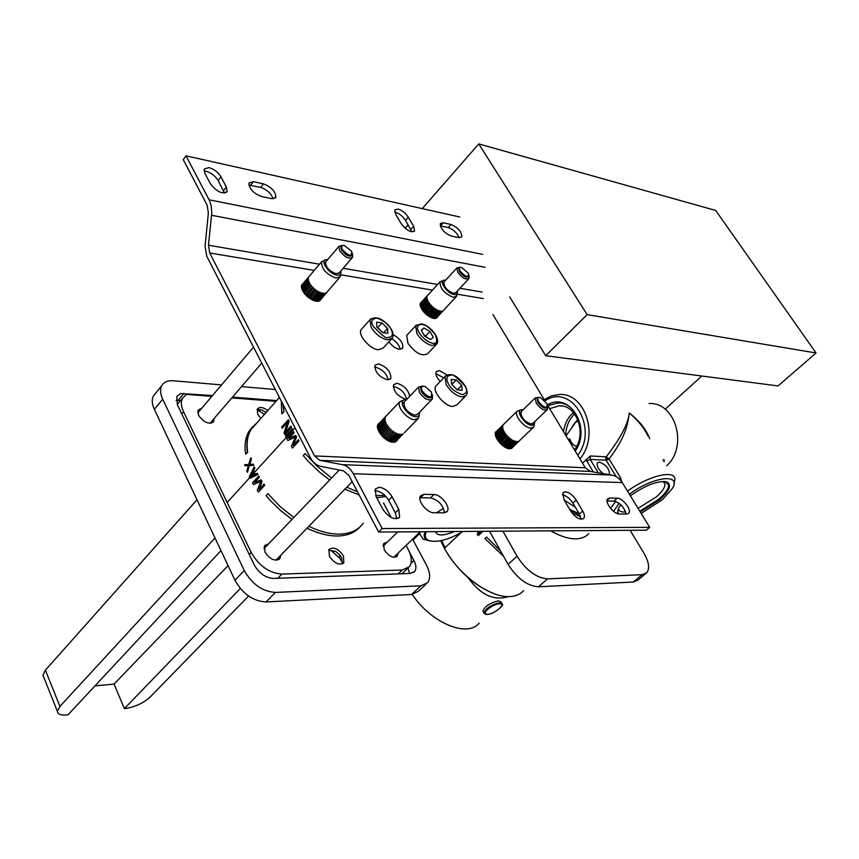 <?xml version="1.0" encoding="UTF-8"?>
<svg xmlns="http://www.w3.org/2000/svg" width="859" height="859" viewBox="0 0 859 859"><rect width="100%" height="100%" fill="white"/><g stroke="black" fill="none" stroke-linecap="round" stroke-linejoin="round"><path stroke-width="1.29" d="M647.815 435.835C644.465 428.244 638.291 420.642 629.271 413.007C627.693 426.128 624.686 438.069 609.074 459.039L606.207 456.816C620.649 438.079 628.337 423.476 629.271 413.007C639.601 421.06 646.408 429.661 649.683 438.809M582.509 463.173L590.283 455.968L606.207 456.816L605.692 458.513L608.559 458.588M575.219 451.061C592.001 427.857 569.334 391.049 547.473 404.9M574.521 449.912C587.126 433.72 576.851 404.589 559.23 405.824L549.653 408.648M610.566 508.399L615.71 501.441M574.628 413.952L574.424 414.135C568.862 419.686 565.963 426.751 565.727 435.33M629.432 494.269C652.84 476.477 682.218 472.998 672.286 488.556L662.504 499.594L641.158 513.424M613.551 511.352L619.092 503.331M603.05 473.599C598.251 469.368 596.404 465.761 597.51 462.776L599.357 462.088C606.132 464.74 609.525 468.95 609.536 474.705M577.72 419.321L566.038 435.846M569.603 509.269L579.234 513.854M568.046 439.174L569.85 438.981C571.332 443.201 573.608 445.671 576.668 446.39M569.85 438.981L570.419 443.104M630.377 495.815C645.775 485.024 657.94 480.406 666.885 481.963C671.931 484.809 669.558 490.661 659.798 499.551L640.266 511.975M638.054 508.356L656.351 496.867C662.31 491.595 665.188 487.289 664.952 483.95L663.03 481.437M544.187 399.585L551.639 395.806L559.585 394.496C585.301 392.778 599.442 436.479 579.9 458.846M662.933 459.855L664.211 459.919L664.125 461.745M666.67 465.793C688.403 446.39 675.561 401.905 649.103 403.526M545.089 400.809C571.095 382.792 598.97 427.943 577.731 455.249M605.692 458.513L606.132 460.209L609.074 459.039L620.746 478.109L621.529 481.448M627.521 491.144C647.718 476.09 674.562 469.422 674.97 478.978L673.939 484.057M563.687 495.085L566.274 496.309M564.148 500.035L575.294 507.207M617.374 513.607L618.802 507.755L620.842 504.813M578.461 421.221L575.444 422.134L572.395 426.3M618.534 508.217L618.566 508.818C618.995 511.266 621.358 512.329 625.674 511.985M547.87 405.706L557.77 402.989C576.786 401.701 588.243 432.775 575.068 450.825M563.504 431.647C564.878 423.079 568.218 416.733 573.533 412.588M664.984 481.523L668.592 484.777C668.839 488.449 665.661 493.195 659.078 498.993L639.815 511.223M618.222 513.854L617.739 509.945M580.48 516.42L577.688 515.464M579.514 514.358L570.279 510.429M588.716 533.6C585.731 536.972 581.425 538.722 575.82 538.84C568.529 538.883 560.165 536.22 550.705 530.851M571.686 512.587L580.534 516.56M482.898 531.324L478.248 535.64L477.207 534.223L478.603 531.345M479.805 531.345L478.785 533.536L481.158 531.334M500.636 551.091L486.623 537.047L484.948 538.593L503.567 556.31M460.896 532.795L444.436 548.257C458.405 574.95 490.639 598.379 510.235 596.533C515.937 596.167 520.393 594.213 523.593 590.67M405.126 228.247L408.132 224.811M422.263 208.619L478.742 143.915L715.697 210.466L816.05 352.974L587.148 314.63L478.742 143.915M509.731 296.946L545.701 355.712L587.148 314.63M816.05 352.974L778.082 385.927L545.701 355.712M701.824 376.006L665.145 409.217M397.245 440.162L393.014 442.235C385.455 442.245 374.513 429.038 378.078 424.228L379.474 422.939M512.823 447.131L509.57 448.731C502.923 448.785 492.432 435.749 495.858 431.744L496.964 430.831M437.446 316.907L433.784 318.453C424.818 314.823 420.395 309.648 420.513 302.937L421.501 302.024M320.89 299.319L316.219 301.251C306.448 297.611 301.638 292.167 301.756 284.92L302.937 283.685M393.111 334.677C400.262 338.747 403.472 343.213 402.721 348.088L399.435 349.291C395.516 348.507 392.015 345.994 388.912 341.753M388.171 379.861C386.593 373.461 382.362 369.241 375.501 367.19L374.61 367.158M387.366 379.828C378.83 376.725 374.717 371.861 375.018 365.258L378.54 363.905C387.076 367.061 391.156 371.926 390.802 378.486L387.366 379.828M443.802 377.82L435.878 373.654M440.291 381.45C436.555 377.466 435.223 374.202 436.286 371.679L439.325 370.54L447.067 374.921M406.629 399.36C405.072 392.853 400.842 388.59 393.948 386.55L393.186 386.529M406.801 399.349L405.953 399.338C397.384 396.224 393.272 391.328 393.626 384.628L397.019 383.297C404.041 385.423 408.272 389.761 409.722 396.3M224.457 193.125L218.175 180.562C215.265 175.891 211.26 172.809 206.171 171.306L204.055 171.124M208.952 167.591C214.052 169.116 218.057 172.208 220.978 176.879L226.379 186.983L227.13 191.493C222.492 194.574 216.876 191.944 210.315 183.611L204.914 173.421L204.174 169.051L208.952 167.591M411.912 231.855L405.502 220.366C402.71 216.2 399.306 213.504 395.28 212.27L394.753 212.184M398.039 209.059C402.066 210.294 405.48 213 408.283 217.177L413.651 226.228L414.596 230.899C411.01 232.896 406.522 230.47 401.142 223.608L395.763 214.482L394.839 209.94L398.039 209.059M396.729 518.804L395.323 512.823L388.622 500.271C385.133 494.591 380.816 491.412 375.673 490.747L374.696 490.8M379.12 487.257C384.263 487.933 388.59 491.123 392.091 496.813L398.812 509.376L399.607 517.107C394.625 520.49 389.03 517.87 382.803 509.237L376.081 496.523L375.286 489.05L379.12 487.257M581.06 519.244L579.32 514.015L572.846 503.063C569.742 498.349 566.242 495.589 562.344 494.795M565.286 491.745C569.259 492.325 572.889 495.095 576.196 500.056L582.692 511.019C584.528 514.251 584.904 516.688 583.83 518.31C580.115 520.371 575.691 517.902 570.569 510.901L564.041 499.841L562.924 492.722L565.286 491.745M314.254 270.402L209.703 252.986L314.555 455.925L585.29 467.779L547.516 405.115M544.627 400.326L492.894 314.501M400.122 349.334C399.381 345.339 396.611 341.796 391.811 338.725M209.703 252.986L208.469 245.212L319.473 264.218M585.29 467.779L590.348 471.441L611.844 475.091C616.15 475.907 619.629 478.399 622.281 482.586L649.672 527.34L646.322 530.196L378.594 532.032L348.861 475.36L343.385 470.796L320.858 466.405C316.456 465.438 312.944 462.486 310.314 457.536L206.847 256.411L205.054 246.383L208.372 212.903L207.137 205.172L183.235 159.602L186.006 155.844L209.585 200.716L211.228 205.827L211.786 212.86L208.469 245.212M590.348 471.441L319.838 460.349L314.555 455.925M319.838 460.349L342.344 464.655C346.875 465.621 350.526 468.649 353.317 473.76L382.148 528.543L378.594 532.032M271.573 198.644L261.48 196.539C253.287 193.275 249.121 188.755 248.97 182.988L253.362 181.668L263.455 183.858C271.594 187.165 275.707 191.675 275.793 197.366L271.573 198.644M459.039 237.664L451.243 236.042C444.082 232.853 440.442 228.687 440.334 223.555L443.223 222.782L451.029 224.467C458.137 227.689 461.734 231.844 461.82 236.912L459.039 237.664M459.79 217.005L186.006 155.844M273.119 198.805C271.111 193.382 266.966 189.592 260.664 187.423L248.842 185.093M459.125 237.685C456.977 232.768 453.369 229.396 448.28 227.549L440.259 225.842M444.404 512.812C443.147 504.995 438.519 500.024 430.509 497.909L419.89 497.748M626.071 514.047C624.246 507.239 620.187 502.923 613.906 501.087L607.023 500.958M443.985 512.823L433.999 512.759C427.116 513.145 416.937 500.41 420.502 495.922L423.949 494.344L433.956 494.548C440.807 494.279 450.825 506.917 447.238 511.341L443.985 512.823M626.845 514.047L619.339 514.004C613.852 514.358 604.36 502.128 607.581 498.875L609.675 498.027L617.213 498.166C622.668 497.898 632.041 510.031 628.831 513.242L626.845 514.047M382.148 528.543L649.672 527.34M463.173 531.453C448.097 540.075 436.479 543.038 428.33 540.343C425.205 538.7 424.518 535.823 426.279 531.71M419.997 531.753L419.74 534.008L423.197 539.227L427.954 540.418M454.336 531.517C443.394 536.059 437.102 536.102 435.481 531.646M443.502 508.292L436.533 512.78M430.187 541.02C426.3 540.311 424.292 538.443 424.153 535.404L424.926 531.721M464.805 385.68L465.009 386.035C467.897 390.587 466.963 393.454 462.196 394.635C455.324 392.123 450.76 388.59 448.516 384.048L448.323 383.694C445.703 378.25 446.68 375.415 451.265 375.168C451.834 373.364 456.344 376.865 464.805 385.68M436.769 385.111L435.814 386.099C431.894 391.103 444.457 406.264 452.725 406.479L456.902 404.857L465.277 396.375M462.217 390.319L457.203 389.836L451.673 384.37L451.2 379.42L456.226 379.946L461.712 385.369L462.217 390.319M451.684 384.37L457.289 389.846L461.712 385.369M451.834 384.445L456.226 379.946M373.461 326.538L373.268 326.184C370.465 321.588 371.689 318.882 376.951 318.077C384.134 320.858 388.783 324.455 390.899 328.89L391.081 329.233C393.615 334.591 392.434 337.319 387.549 337.426C386.829 339.208 382.137 335.579 373.461 326.538M362.111 328.546L361.081 329.684C357.505 334.838 369.832 349.194 378.347 349.763L383.243 347.949L391.285 339.176M376.639 322.189L382.008 322.92L387.581 328.439L387.828 333.249L382.459 332.551L376.843 326.989L376.639 322.189M387.581 328.439L383.694 332.712M377.745 327.633L382.008 322.92M377.23 327.376L382.974 332.616M421.844 324.401L422.145 324.444C425.796 324.691 430.241 328.224 435.492 335.042C437.693 341.431 436.759 344.158 432.7 343.224L432.41 343.181C427.449 341.989 422.961 338.425 418.934 332.508C419.321 333.152 413.834 324.648 421.844 324.401M407.617 334.473L406.694 335.461L407.961 343.267C415.659 353.436 422.274 356.85 427.803 353.532L435.91 344.953M429.94 331.477L433.28 337.265L430.606 339.595L424.561 336.105L421.211 330.286L423.927 327.998L429.94 331.477L425.731 335.987M421.436 330.672L423.927 327.998M423.401 334.097L427.127 337.587M254.908 467.972L254.157 466.824L254.908 467.972L253.652 470.507L254.532 472.332M251.451 458.91L250.86 457.772L251.451 458.91L249.797 464.322M251.204 458.899L249.55 464.332L253.308 464.182L253.759 465.32L249.325 465.642L247.51 472.225L246.812 471.086L248.348 465.653L244.976 465.814L244.643 464.687L248.691 464.504L250.86 457.772M248.348 465.675L244.976 465.814M287.475 422.403L282.343 428.104L281.688 426.955L288.452 419.729L289.075 421.436L285.499 432.066M289.075 421.436L285.113 432.496L290.825 426.182L291.598 427.342L285.048 434.568L284.018 432.839L287.647 421.93L282.096 428.083M292.339 428.877L292.919 430.037L286.111 437.242L285.542 436.093L292.339 428.877M283.169 404.825L283.91 411.858L281.784 413.823L281.312 401.217M257.013 422.768L250.914 429.661C247.413 435.728 246.34 443.298 247.671 452.36L245.631 454.239C244.3 445.134 245.395 437.542 248.917 431.443L252.535 426.708M250.302 429.887L250.903 429.06M252.782 426.912L255.284 424.733M363.228 523.217C358.192 530.261 350.214 533.901 339.305 534.137C330.028 534.169 319.87 531.56 308.843 526.309M359.674 527.222C354.542 532.891 347.122 535.823 337.447 536.005C328.17 536.059 318.013 533.46 306.996 528.221M384.746 495.256L375.684 495.729M385.949 496.491L376.725 497.758M283.91 411.858L282.879 404.278M283.642 411.751L281.784 413.823M249.325 465.642L247.263 472.214M253.759 465.32L249.078 465.632M253.061 464.171L253.512 465.31M288.205 419.718L288.828 421.415M291.598 427.342L284.801 434.557M290.825 426.182L291.351 427.331M292.919 430.037L286.111 437.242M292.092 428.866L292.672 430.015M247.671 452.36L247.403 452.263C246.061 443.158 247.145 435.567 250.656 429.479L257.936 421.726M254.661 424.808L256.197 423.691M247.403 452.263L245.631 454.239M253.652 470.507L254.661 467.962M254.157 466.824L249.293 476.766L250.033 478.291L257.925 474.458L257.303 473.309L255.295 474.308L253.416 470.496M259.461 477.142L254.5 482.565L261.104 479.827L262.102 481.373L258.946 489.48L263.928 484.068L264.744 485.228L258.419 492.1L257.206 490.36L260.921 481.33L253.502 484.594L252.492 482.876L258.784 475.983L259.461 477.142M294.111 432.721L288.925 438.412L295.657 435.427L296.58 436.984L293.102 445.392L298.309 439.711L299.082 440.882L292.468 448.087L291.33 446.336L295.41 436.973L287.851 440.517L286.906 438.777L293.477 431.562L294.111 432.721M293.821 517.505L280.066 506.488L267.911 493.657L266.097 495.622L271.057 501.28L280.12 510.128L291.974 519.427M357.494 491.799L346.8 487.193M331.585 478.012L317.583 466.662L305.128 453.552L303.227 455.603L308.317 461.38L319.537 472.149L329.652 480.031M359.159 494.988L344.856 489.19M254.651 474.705L250.194 476.949L252.965 471.269L254.651 474.705M250.549 476.724L253.083 471.527M295.002 427.803L227.152 502.461M509.323 448.709L516.935 441.505L509.419 448.72M534.277 424.453L533.75 426.998L530.808 428.126C524.301 428.061 513.789 415.112 517.086 411.246L521.22 409.722M495.643 432.12L503.599 424.346L495.643 432.12M495.546 432.356L503.191 424.894L495.525 432.41M495.385 432.904L502.88 425.634L495.364 432.979M495.289 433.623L502.762 426.322L495.289 433.709M495.31 434.461L502.773 427.299L495.321 434.568M495.46 435.395L502.891 428.147L495.493 435.513M495.74 436.415L503.17 429.178L495.783 436.533M496.158 437.478L503.578 430.252L496.212 437.607M496.695 438.584L504.179 431.497L496.76 438.724M497.35 439.722L504.856 432.635L497.425 439.851M498.113 440.85L505.629 433.774L498.199 440.978M498.972 441.956L506.499 434.879L499.068 442.084M499.906 443.04L507.336 435.835L500.024 443.158M500.915 444.06L508.474 436.984L501.033 444.178M501.978 445.016L509.537 437.929L502.096 445.123M503.063 445.885L510.514 438.702L503.191 445.982M511.631 439.475L504.297 446.744M505.285 447.324L512.866 440.205L505.403 447.389M506.37 447.861L513.961 440.731L506.488 447.915M507.411 448.28L515.013 441.129L507.529 448.323M508.41 448.559L516.012 441.386L508.517 448.591M534.727 421.672L534.352 424.346L531.785 425.334C524.677 425.184 514.842 410.001 521.596 409.657L523.142 409.743M510.139 448.731L517.773 441.483L510.225 448.731M510.826 448.645L518.514 441.311L510.901 448.634M511.32 448.495L519.147 441.011L511.363 448.484M511.47 448.441L519.663 440.57L511.459 448.441M503.095 445.907L510.536 438.713M502.01 445.048L509.451 437.854M500.969 444.114L508.399 436.92M499.97 443.104L507.401 435.9M499.036 442.041L506.466 434.837M498.177 440.946L505.607 433.741M497.425 439.829L504.845 432.625M533.149 423.197L531.012 424.013C524.14 421.307 520.822 417.227 521.059 411.772L521.574 411.278M433.57 318.421L440.549 311.044L433.677 318.442M457.031 293.757L456.655 296.215L453.273 297.3C444.425 293.585 440.001 288.441 440.001 281.87L443.856 280.217M420.341 303.281L427.546 295.41L420.341 303.302M420.244 303.571L427.224 295.958L420.234 303.624M420.148 304.129L427.02 296.677L420.137 304.193M420.126 304.827L426.977 297.343L420.137 304.913M420.234 305.632L427.063 298.18L420.255 305.729M420.459 306.523L427.277 299.082L420.491 306.631M420.813 307.479L427.632 300.049L420.867 307.586M421.297 308.478L428.115 301.058L421.361 308.596M421.898 309.508L428.791 302.218L421.973 309.627M422.607 310.55L429.511 303.27L422.692 310.679M423.412 311.592L430.23 304.193L423.519 311.71M424.314 312.612L431.229 305.332L424.421 312.73M425.269 313.589L432.088 306.201L425.388 313.696M426.289 314.512L433.237 307.232L426.418 314.619M427.353 315.371L434.31 308.08L427.481 315.468M428.437 316.144L435.266 308.768L428.566 316.23M429.521 316.831L436.361 309.455L429.65 316.896M430.606 317.401L437.446 310.024L430.724 317.465M431.647 317.862L438.616 310.529L431.766 317.905M432.646 318.206L439.615 310.851L432.753 318.238M457.267 291.115L457.385 291.727C457.589 293.907 456.516 294.852 454.164 294.562C447.464 293.789 438.401 280.925 444.006 280.184L445.649 280.195M434.418 318.517L441.311 311.108L434.514 318.517M435.169 318.496L442.17 311.044L435.245 318.485M435.771 318.378L442.825 310.851L435.835 318.367M436.179 318.238L443.373 310.529L436.211 318.217M429.532 316.831L436.372 309.455M428.458 316.166L435.288 308.778M427.395 315.403L434.214 308.016M426.343 314.555L433.161 307.168M425.334 313.653L432.152 306.255M424.378 312.687L431.197 305.289M423.487 311.677L430.305 304.279M422.682 310.657L429.5 303.259M455.914 292.575L453.455 293.359C447.045 290.653 443.835 286.917 443.835 282.171L444.296 281.666M392.756 442.213L400.477 434.332L392.874 442.224M419.171 415.144L418.634 418.075L414.693 419.697C407.263 419.579 396.31 406.436 399.736 401.776L404.525 399.725M377.863 424.625L385.841 416.261L377.853 424.657M377.692 425.098L385.433 416.98L377.67 425.173M377.531 425.839L385.186 417.807L377.52 425.935M377.477 426.73L385.09 418.752L377.477 426.837M377.563 427.739L385.154 419.783L377.584 427.857M377.799 428.834L385.38 420.899L377.831 428.963M378.185 429.983L385.755 422.07L378.239 430.123M378.712 431.186L386.282 423.283L378.776 431.325M379.377 432.41L387.022 424.647M380.172 433.634L387.742 425.742L380.269 433.784M381.074 434.847L388.655 426.966L381.192 434.987M382.083 436.018L389.664 428.136L382.212 436.147M383.189 437.134L390.77 429.253L383.318 437.252M384.349 438.176L391.94 430.305L384.488 438.283M385.562 439.121L393.304 431.358L385.702 439.228M394.431 432.12L386.947 440.055M388.064 440.688L395.816 432.904L388.204 440.764M389.299 441.29L396.922 433.419L389.438 441.343M390.512 441.741L398.275 433.924L390.652 441.784M391.672 442.052L399.306 434.182L391.801 442.074M419.525 412.223C419.89 415.241 418.612 416.722 415.692 416.647C407.327 416.454 397.148 400.208 404.976 399.628L406.522 399.639M393.733 442.235L401.54 434.321L393.841 442.235M394.603 442.127L402.442 434.139L394.689 442.117M395.29 441.934L403.225 433.816L395.355 441.913M385.605 439.153L393.197 431.282M384.402 438.219L391.994 430.348M383.243 437.188L390.834 429.317M382.158 436.093L389.739 428.212M381.16 434.944L388.73 427.063M380.247 433.752L387.828 425.86M417.764 414.038L414.897 415.219C407.349 412.524 403.741 408.186 404.052 402.216L404.772 401.475M315.994 301.219L323.07 293.144L316.112 301.241M340.658 273.903L340.389 276.555L335.955 278.08C326.313 274.332 321.491 268.91 321.502 261.812L325.905 259.654M309.272 276.287L301.627 285.231M301.595 285.317L308.789 276.802L301.573 285.36M301.466 285.811L308.467 277.575L301.445 285.875M301.38 286.519L308.349 278.284L301.38 286.605M301.423 287.368L308.36 279.175L301.445 287.464M301.606 288.313L308.521 280.141L301.638 288.42M301.928 289.333L308.832 281.183L301.981 289.451M302.4 290.406L309.294 282.267L302.465 290.535M303.002 291.512L309.906 283.384L303.087 291.641M303.742 292.64L310.722 284.64M304.591 293.767L311.581 285.757M305.546 294.862L312.569 286.885L305.664 294.991M306.599 295.925L313.503 287.829L306.727 296.044M307.715 296.935L314.759 288.946L307.844 297.042M308.886 297.858L315.801 289.773L309.025 297.966M310.099 298.707L317.014 290.621L310.239 298.803M318.259 291.373L311.463 299.533M312.547 300.081L319.473 292.006L312.687 300.145M313.75 300.596L320.686 292.511L313.879 300.639M314.899 300.972L321.846 292.887L315.028 301.004M340.851 270.972L340.916 271.261C341.367 274.182 340.014 275.46 336.868 275.095C329.115 274.182 319.688 260.674 326.023 259.622L327.762 259.547M317.003 301.337L323.972 293.23L317.111 301.337M317.905 301.316L325.003 293.166L318.002 301.305M318.678 301.187L325.819 292.973L318.764 301.165M319.28 300.983L326.506 292.629L319.333 300.951M319.591 300.822L327.054 292.167L319.602 300.822M310.131 298.728L317.046 290.643M308.939 297.901L315.854 289.805M307.78 296.989L314.684 288.892M306.674 296.001L313.578 287.894M305.632 294.948L312.536 286.842M339.369 272.7L336.137 273.796C329.147 271.068 325.658 267.138 325.668 262.006L326.291 261.276M630.109 530.304L643.799 552.949C648.974 561.947 649.962 568.551 646.763 572.749L642.135 574.671L547.527 578.869C536.306 577.903 526.148 570.365 517.064 556.256L502.912 531.184M489.544 531.27L508.066 564.342C517.075 578.418 527.19 585.902 538.432 586.804L633.287 582.026L637.936 580.083L645.71 573.619M486.527 606.121L488.803 604.532M508.442 596.576C493.946 601.139 480.482 594.857 468.058 577.72M412.266 594.439C430.896 622.882 467.5 638.022 479.129 623.14M419.042 534.201L415.928 537.058M412.986 539.849L419.503 533.579M487.504 614.335C494.902 614.013 507.272 603.136 499.433 603.813L499.401 603.813C491.928 604.102 479.505 615.119 487.483 614.335L487.504 614.335M501.763 603.168L501.141 602.052L498.51 600.817C490.274 602.782 485.077 606.164 482.898 610.964L483.338 611.769M425.903 584.27L418.354 591.282L411.536 594.492L266 601.944C253.083 601.182 242.732 593.956 234.958 580.255L154.362 409.346C151.946 404.052 151.624 399.596 153.385 395.999L155.651 393.207M412.61 539.151L426.386 564.954C430.198 572.448 430.627 578.343 427.653 582.649L420.856 585.817L275.428 592.42C262.5 591.572 252.106 584.281 244.257 570.537L162.705 399.188C160.268 393.884 159.914 389.428 161.653 385.841C163.758 382.072 167.655 380.387 173.335 380.784L221.536 384.907M241.519 386.614L275.277 389.503M409.442 573.49L408.165 568.003M180.551 400.509L176.116 400.348M212.517 395.559L180.658 393.54L176.793 396.418L177.448 404.89L254.21 564.825C259.074 573.307 265.506 577.839 273.516 578.418L410.323 573.458L414.693 571.418C416.508 568.755 416.25 565.104 413.909 560.476L409.41 551.993M276.652 400.584L232.488 397.116M266.14 412.46L261.909 410.001L257.024 409.786M267.825 410.559C263.015 407.091 259.525 406.597 257.324 409.099L257.797 414.467L260.825 418.462M342.354 563.901L341.603 557.749L339.917 555.15L335.783 551.467L328.632 550.136M343.45 555.902C338.328 548.611 333.507 546.474 328.986 549.492L329.384 556.224C334.505 563.536 339.316 565.694 343.847 562.72L343.45 555.902M199.256 411.214L197.71 411.418M201.779 408.229L198.128 410.054L198.536 415.262C203.991 422.714 209.027 424.797 213.666 421.501L214.052 418.591M265.925 546.678L264.089 546.904M268.684 543.79L264.636 545.615L264.948 552.122C270.22 559.66 275.234 561.765 280.002 558.425L280.71 555.311M384.488 544.842L383.135 544.874M387.237 542.179L383.737 543.436L384.198 549.824C388.891 556.482 393.239 558.554 397.266 556.041L397.953 553.25M264.465 414.36L257.174 409.722M342.666 562.817L339.488 557.985L331.424 550.791L335.783 551.467M211.572 422.725L211.121 422.005M198.869 411.665L198.075 411.332M383.93 545.39L383.125 544.95L384.177 545.154M406.071 545.444L408.154 549.373C411.858 556.675 412.277 562.462 409.399 566.715L402.27 570.022L281.881 574.08C269.178 573.125 258.935 565.888 251.161 552.391L183.579 411.826C181.034 406.361 180.68 401.797 182.505 398.157L186.521 394.367L211.851 396.343M383.511 502.955L391.274 517.569M231.823 397.9L275.986 401.336M211.539 423.1L211.497 421.565M277.79 560.014L277.929 558.178M395.119 557.255L395.194 555.902M178.049 403.505L177.179 404.299M401.991 573.758L407.596 568.433M547.645 406.812L547.441 409.453C544.402 411.139 540.676 409.056 536.241 403.193L535.275 397.921L538.41 397.32M538.786 402.033C537.058 398.576 537.637 397.094 540.515 397.599L547.119 403.859C547.28 408.895 544.499 408.293 538.786 402.033M547.58 405.759L547.344 407.681C544.799 409.099 541.664 407.349 537.938 402.42L537.122 397.996L539.463 397.416M469.046 276.115L469.014 278.466C466.029 280.131 462.271 278.058 457.75 272.249L456.87 267.954L459.79 267.256M460.209 271.176C458.77 268.416 459.2 267.138 461.487 267.364L468.531 273.463C468.531 277.94 465.761 277.178 460.209 271.176M468.95 275.084L468.842 276.759C466.34 278.155 463.184 276.415 459.382 271.53L458.642 267.933L460.682 267.289M352.577 254.404L352.662 257.228C349.108 259.45 344.781 257.26 339.649 250.678L338.886 246.404L342.269 245.363M342.344 249.518C340.937 246.533 341.603 245.191 344.341 245.481L351.653 251.236C352.126 256.981 349.022 256.401 342.344 249.518M352.405 253.33L352.373 255.413C349.398 257.27 345.758 255.434 341.452 249.905L340.808 246.308L343.342 245.384M263.96 548.729L339.251 469.991M432.496 395.72L432.378 398.973C428.738 401.293 424.41 399.102 419.396 392.423L418.58 387.033L422.521 386.067M422.209 391.156C420.481 387.28 421.415 385.723 425.001 386.464L431.443 392.048C432.302 398.705 429.221 398.404 422.209 391.156M432.345 394.646L432.174 397.094C429.113 399.038 425.484 397.202 421.264 391.575L420.577 387.055L423.594 386.174M43.809 677.332L42.95 675.195L45.398 670.17L197.001 499.777M220.978 550.608L68.054 714.795L66.884 714.924C60.817 715.483 57.65 714.28 57.381 711.316L59.926 706.409L215.018 537.981M228.054 565.63L114.075 684.086L124.383 708.621L125.468 708.503C135.228 706.903 143.474 703.07 150.196 696.982L248.573 596.049M114.075 684.086L94.973 685.89M124.383 708.621L240.305 588.501M616.15 476.595L606.132 460.209L590.219 459.404L590.283 455.968M586.01 459.479L593.258 471.935M598.336 472.794L590.219 459.404L586.676 461.047M664.211 459.919L663.749 461.143M619.328 478.914L620.746 478.109M440.731 540.73L444.694 548.976C457.482 570.623 473.953 585.527 494.129 593.687M441.633 540.547L445.069 547.666M220.978 176.879L218.175 180.562M408.283 217.177L405.502 220.366M392.091 496.813L388.622 500.271M576.196 500.056L572.846 503.063M483.284 298.556L456.999 294.175M432.485 290.095L340.755 274.816M343.171 268.276L437.639 284.458M459.909 288.27L482.06 292.06M485.088 267.289L211.615 215.298M611.844 475.091L342.344 464.655M353.317 473.76L622.281 482.586M482.629 254.35L209.145 199.814M223.555 190.666L226.379 186.983M410.86 229.417L413.651 226.228M253.362 181.668L250.57 185.265M260.664 187.423L263.455 183.858M443.223 222.782L440.463 225.885M448.28 227.549L451.029 224.467M398.812 509.376L395.323 512.823M582.692 511.019L579.32 514.015M423.949 494.344L420.502 497.726M433.956 494.548L430.509 497.909M609.675 498.027L607.045 500.346M617.213 498.166L613.906 501.087M465.481 386.421C467.468 390.888 467.715 393.894 466.212 395.43L462.056 397.008C455.861 395.741 450.556 391.607 446.154 384.607L445.026 376.543L445.767 375.716M391.618 329.706C393.368 333.528 393.594 336.32 392.284 338.081L387.42 339.863C380.827 338.339 375.383 334.087 371.067 327.096L370.046 319.698L370.841 318.732M421.554 323.918C429.436 324.949 440.764 338.124 436.802 344.008L432.088 345.511C426.15 343.987 421.093 340.024 416.926 333.603L415.616 325.808L416.325 324.97M508.066 564.342L517.064 556.256M538.432 586.804L547.527 578.869M633.287 582.026L642.135 574.671M482.898 610.964L483.95 612.886L487.246 614.453C494.838 614.185 505.028 604.113 502.204 603.963L499.53 602.739C491.305 604.725 486.119 608.108 483.95 612.886L484.336 613.648M487.343 605.509L487.891 605.101M420.856 585.817L411.536 594.492M154.362 409.346L162.705 399.188M234.958 580.255L244.257 570.537M266 601.944L275.428 592.42M183.933 393.315L178.103 400.326M413.909 560.476L410.989 563.257M181.797 413.941L183.579 411.826M249.217 554.442L251.161 552.391M277.768 578.268L281.881 574.08M398.2 573.898L402.27 570.022M59.926 706.409L45.398 670.17M559.23 405.824L562.709 406.135M577.108 513.521L579.277 513.94M663.771 481.437L666.885 481.963M664.952 483.95L663.577 481.749M397.051 440.506L396.042 441.547M512.587 447.528L511.867 448.226M437.252 317.293L436.597 318.002M320.761 299.619L319.881 300.639M402.721 348.088L402.044 348.818M390.802 378.486L390.04 379.302M227.13 191.493L226.379 192.491M414.596 230.899L414.081 231.479M275.793 197.366L275.105 198.225M399.607 517.107L398.501 518.202M583.83 518.31L583.207 518.868M447.238 511.341L446.283 512.254M428.33 540.343L423.197 539.227M419.74 534.008L418.537 531.764M465.331 386.163C460.553 379.517 452.886 370.701 445.026 376.543L435.814 386.099M361.081 329.684L370.046 319.698C376.242 315.35 383.382 318.582 391.457 329.394M421.329 323.875L415.616 325.808L406.694 335.461M279.39 397.492L250.914 429.661M250.656 429.479L248.917 431.443M495.589 432.249L517.086 411.246M519.631 440.549L533.052 427.664M420.298 303.41L440.001 281.87M443.77 310.067L456.022 296.903M377.81 424.765L399.736 401.776M404.374 432.721L417.657 419.074M301.552 285.424L321.502 261.812M327.462 291.566L339.552 277.543M419.568 533.697L413.05 539.967M153.385 395.999L161.653 385.841M414.693 571.418L413.587 572.47M261.909 410.001L258.151 409.464M339.917 555.15L339.488 557.985M198.987 411.525L198.354 411.44M343.847 562.72L343.009 563.547M213.666 421.501L212.839 422.467M280.002 558.425L279.057 559.413M397.266 556.041L396.579 556.696M177.255 404.471L182.505 398.157M383.071 546.227L397.771 531.904M519.48 413.319L535.275 397.921M393.766 557.276L419.128 532.87M532.644 423.691L546.947 409.926M442.482 283.653L456.87 267.954M455.453 293.069L468.563 278.95M197.763 412.964L253.491 347.197M324.197 263.745L338.886 246.404M210.004 423.294L261.694 363.132M338.757 273.409L352.061 257.925M402.291 404.063L418.58 387.033M275.954 560.218L352.169 481.652M417.055 414.768L431.68 399.703M57.381 711.316L42.95 675.195"/></g></svg>
